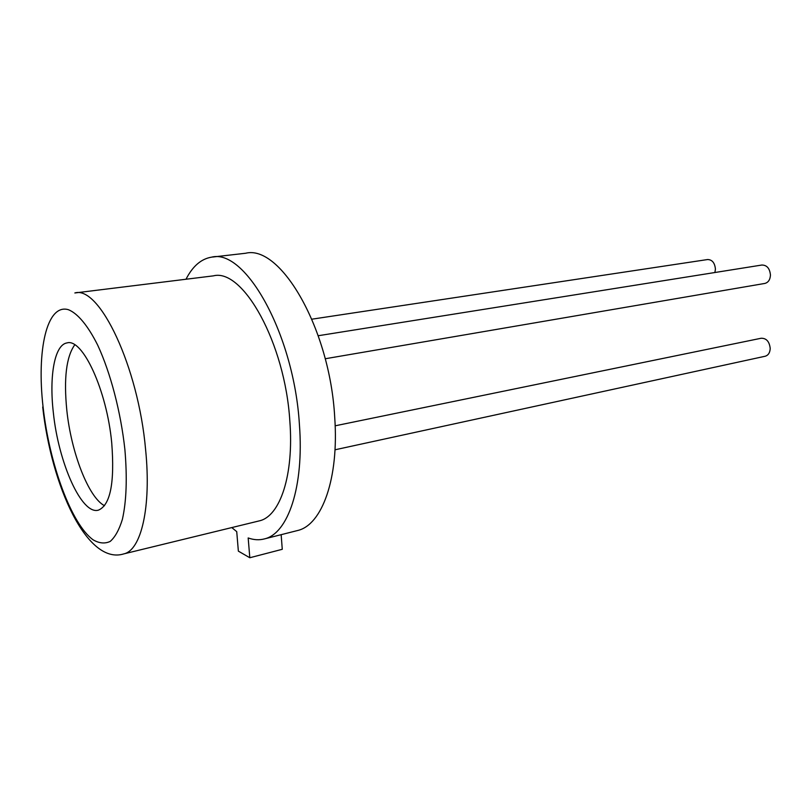 <?xml version="1.0" encoding="UTF-8"?>
<svg xmlns="http://www.w3.org/2000/svg" width="811" height="811" viewBox="0 0 811 811"><rect width="100%" height="100%" fill="white"/><g stroke="black" fill="none" stroke-linecap="round" stroke-linejoin="round"><path stroke-width="1.22" d="M318.267 335.724L761.843 265.035C766.902 265.065 769.771 268.4 770.45 275.02C770.186 279.683 768.321 282.481 764.864 283.434L325.211 358.756M335.156 425.805L761.154 338.248C766.405 338.167 769.416 341.563 770.207 348.436C769.994 352.673 768.331 355.269 765.219 356.232L335.004 449.791M311.911 319.179L707.577 259.54C712.159 259.632 714.775 262.815 715.424 269.08L714.907 272.516M289.831 420.98C294.079 475.145 280.028 516.364 259.378 520.855L123.83 553.883C141.124 550.284 151.444 507.372 145.605 449.639C138.336 366.44 99.287 285.3 74.845 292.964L213.384 275.862C242.864 267.985 285.056 342.962 289.831 420.98M186.003 279.248C192.653 266.211 201.189 258.841 211.61 257.148C245.287 248.217 294.028 334.426 299.411 424.508C304.196 486.722 287.966 533.608 264.508 538.889C259.236 540.288 253.802 539.974 248.176 537.957L249.808 557.745L238.363 551.135L236.731 531.641L231.784 527.576M212.624 257.036L245.601 253.255C280.535 244.304 329.996 328.8 334.72 417.401C339.089 478.602 321.947 525.001 297.647 530.506L264.508 538.889M104.528 505.719C88.45 497.447 71.155 452.345 66.816 410.244C63.663 378.494 66.309 356.688 74.754 344.827M53.344 412.586C49.086 375.98 54.55 344.736 67.019 342.911C82.509 337.994 106.819 390.111 111.715 442.786C114.807 482.687 110.377 505.141 98.415 510.149C81.627 515.228 58.433 462.675 53.344 412.586M249.808 557.745L282.269 549.3L281.153 534.672M124.894 449.598C127.297 477.892 126.465 501.127 122.4 519.304C119.217 529.715 115.152 537.085 110.225 541.403C104.923 543.897 99.226 543.38 93.133 539.832C71.348 524.19 49.471 464.085 43.115 407.294C36.505 350.464 46.744 303.263 68.408 309.701C77.674 313.401 87.923 325.586 97.695 345.151C110.539 372.807 120.829 412.089 124.894 449.598M42.699 407.01C51.428 486.113 87.142 565.48 123.83 553.883"/></g></svg>

